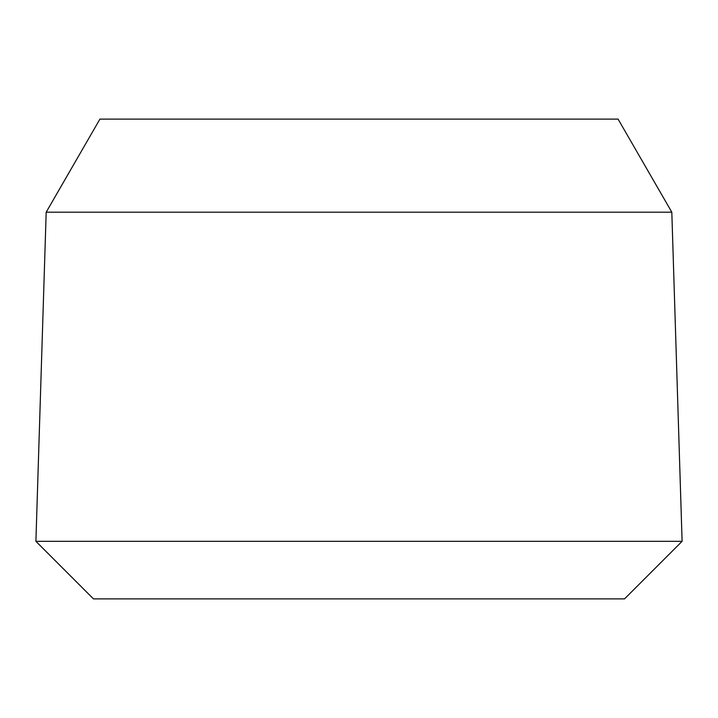 <?xml version="1.0" encoding="UTF-8"?>
<svg xmlns="http://www.w3.org/2000/svg" width="718" height="718" viewBox="0 0 718 718"><rect width="100%" height="100%" fill="white"/><g stroke="black" fill="none" stroke-linecap="round" stroke-linejoin="round"><path stroke-width="1.08" d="M671.815 212.187L618.081 119.116L99.919 119.116L46.185 212.187L671.815 212.187L46.185 212.187L35.9 541.318L682.1 541.318L671.815 212.187L682.1 541.318L35.9 541.318L93.475 598.884L624.525 598.884L682.1 541.318L624.525 598.884L93.475 598.884L35.9 541.318L46.185 212.187L99.919 119.116L618.081 119.116L671.815 212.187"/></g></svg>
